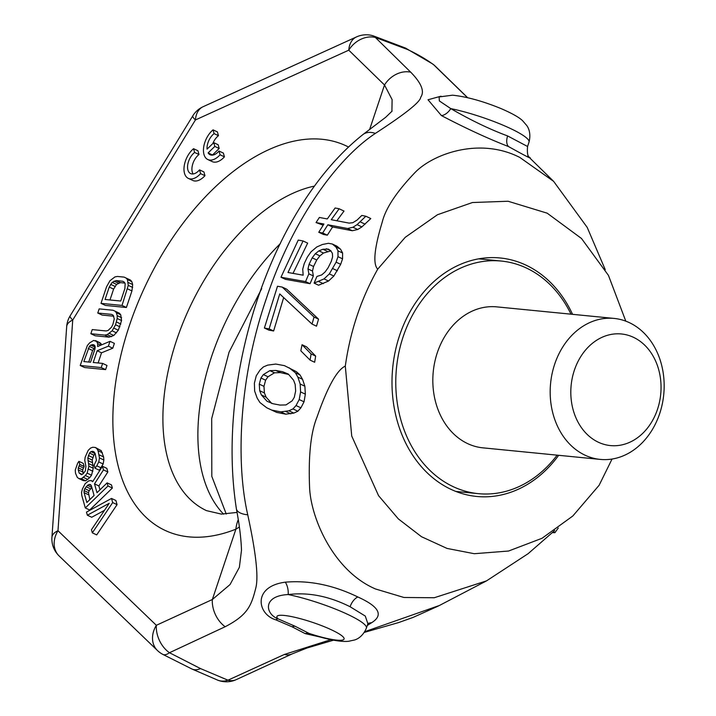 <?xml version="1.0" encoding="UTF-8"?>
<svg xmlns="http://www.w3.org/2000/svg" width="716" height="716" viewBox="0 0 716 716"><rect width="100%" height="100%" fill="white"/><g stroke="black" fill="none" stroke-linecap="round" stroke-linejoin="round"><path stroke-width="1.07" d="M330.953 639.648L284.306 654.487L227.965 680.191L200.489 668.574L169.477 652.723A23.61 15.994 -114.7 0 1 156.339 625.301L57.978 530.717L72.737 320.025L195.423 119.957L348.773 50.174L384.51 84.989L392.108 99.605L391.903 111.383M527.737 156.115C534.566 160.635 528.166 157.457 508.539 146.574C488.035 138.609 465.66 128.271 441.414 115.58A11.805 7.214 122.3 0 0 450.785 108.608C470.68 120.154 489.628 129.265 507.626 135.951A11.805 6.775 -64.8 0 0 506.74 141.965A11.805 6.775 -64.8 0 0 508.539 146.574M605.253 269.69L587.218 227.419L553.647 181.372L519.843 157.448C478.941 136.523 431.748 154.504 414.448 173.138C396.351 192.121 385.611 208.446 382.228 222.103C374.271 248.398 372.767 264.088 377.726 269.153C361.079 298.715 350.267 331.025 345.3 366.082L351.726 436.044L378.558 495.66L398.347 518.903L421.455 536.696L447.053 548.429L474.26 553.71L508.548 551.034L542.021 538.289L572.809 516.003L599.113 485.278L612.064 459.028M345.3 366.082C336.941 369.966 327.498 387.016 316.964 417.231C310.798 432.491 308.336 455.725 309.563 486.907C310.538 517.185 332.922 570.652 375.461 588.955L403.958 597.484L434.245 597.744L486.513 580.882L528.077 553.71L554.712 530.511M320.213 637.043L305.15 633.606L292.182 626.849L275.937 619.886C257.321 614.471 252.104 586.502 285.299 582.171C309.205 580.157 333.387 585.088 357.839 596.974C379.176 606.595 383.767 615.169 371.613 622.714L367.281 625.498M486.513 580.882L439.409 605.476L364.775 631.673M203.147 106.693A23.61 23.61 0 0 0 192.801 115.84A23.61 3.687 31.5 0 0 195.423 119.957A23.61 16.029 65.5 0 1 203.147 106.693L356.505 36.91A23.61 23.61 0 0 1 373.125 35.8A23.61 9.353 106.9 0 1 375.345 37.447L407.619 49.538C418.001 54.47 426.736 59.598 433.833 64.914A23.61 18.974 -45.8 0 1 435.265 66.149A23.61 23.61 0 0 0 432.715 63.992A23.61 16.951 126.1 0 1 433.833 64.914L467.503 97.662M441.029 96.186L428.016 99.757L441.414 115.58M356.505 36.91A23.61 16.029 65.5 0 0 348.773 50.174A23.61 18.974 134.2 0 1 375.345 37.447L410.715 72.182C421.447 83.146 424.776 91.487 420.722 97.224C420.408 101.896 405.292 113.951 375.363 133.4C334.784 160.223 290.633 224.027 266.039 299.494C240.343 374.316 234.902 458.732 247.745 514.813C255.988 552.85 258.664 577.275 255.773 588.105C251.334 605.539 247.951 614.91 225.173 626.724L169.477 652.723A23.61 8.655 117.9 0 1 162.8 654.388L191.924 669.004A23.61 13.541 115.2 0 0 200.489 668.574M266.791 407.807L276.662 412.398L285.756 414.179L293.837 413.096L297.865 411.226L300.908 407.825L304.04 401.81L305.347 394.158L304.882 386.228L302.528 379.301L300.031 374.96L296.46 371.729L284.458 365.643L275.776 364.059L267.677 365.124L263.434 366.905L259.989 370.109L256.238 375.837L254.386 383.23L254.645 391.061L257.151 398.069L259.926 402.535L266.791 407.807L271.785 410.107L280.851 411.87L288.924 410.796L292.969 408.925L296.039 405.542L299.216 399.546L300.586 391.929L300.174 384.018L297.865 377.108L295.395 372.785L289.112 367.773M310.064 360.103L314.646 362.26L315.675 356.085L306.573 346.866L302.045 344.736L300.827 350.822L310.064 360.103L311.12 353.946L302.045 344.736M264.392 328.026L269.135 328.868L279.741 293.909L312.024 324.08L314.055 317.045L282.211 287.08L277.495 286.248L264.392 328.026L268.894 330.139L273.628 330.98L283.652 297.605M312.024 324.08L316.508 326.183L318.539 319.148L286.695 289.183L282.211 287.08M280.976 277.235L305.58 281.594L308.865 273.825L307.978 268.912L309.043 264.365L312.185 257.85L315.317 253.724L318.915 250.86L322.952 249.266L328.349 249.087L330.658 250.672L332.385 253.321L332.6 256.856L331.329 261.304L328.107 267.784L325.1 271.973L321.699 274.926L316.92 276.448L314.1 283.106L324.026 278.909L329.351 273.915L336.117 262.172L337.97 256.668L338.006 250.851L335.929 246.993L332.305 244.013L328.429 243.297L322.388 244.505L316.776 246.975L311.075 251.781L307.397 256.99L304.273 263.506L302.725 269.162L303.163 275.195L287.993 272.492L303.065 240.97L298.241 240.084L280.976 277.235L285.46 279.338L310.073 283.706L313.366 275.937L312.489 271.033L313.563 266.486L316.732 259.989L319.882 255.863L323.498 253.017L331.016 250.895M314.1 283.106L318.584 285.219L328.537 281.021L333.871 276.036L340.682 264.32L342.561 258.825L342.615 253.017L340.556 249.168L336.932 246.188L332.305 244.013M293.014 273.387L307.656 243.127L303.065 240.97M336.833 220.77L344.02 211.068L339.142 208.777L335.124 207.989L327.284 218.953L319.372 217.449L316.051 222.551L323.918 224.027L318.763 232.261L322.665 232.986L327.856 224.77L347.573 228.502L352.934 227.249L357.069 224.645L365.849 216.232L361.813 215.444L357.015 220.125L352.818 222.694L349.113 223.115L331.248 219.705L339.142 208.777M316.051 222.551L323.158 225.209M318.763 232.261L323.426 234.445L327.337 235.179L332.573 226.99L352.344 230.74L357.723 229.496L361.902 226.909L370.798 218.559L365.849 216.232M271.829 403.52L266.119 397.174L264.41 392.932L263.971 386.345L265.609 380.187L268.008 376.759L274.479 372.812L280.457 372.633L288.646 374.459M553.647 181.372L530.449 158.621C530.082 156.804 526.573 158.746 527.558 146.485L507.626 135.951M439.105 96.893L439.373 100.947L450.785 108.608A53.118 8.673 -161.5 0 1 503.715 125.479A53.118 8.673 -161.5 0 1 529.017 142.126C531.603 131.842 527.271 126.284 526.761 125.533L522.68 120.798C520.774 118.937 516.084 115.07 500.958 108.555C482.906 101.171 466.778 96.714 452.566 95.183L438.917 96.973M357.839 596.974A11.805 6.775 -64.8 0 0 352.567 601.78A11.805 6.775 -64.8 0 0 350.106 606.747L365.276 616.064L367.872 623.717L366.413 628.075A53.118 8.673 18.5 0 0 341.12 611.437A53.118 8.673 18.5 0 0 288.181 594.557C262.181 595.793 265.251 614.086 278.041 618.848L295.144 626.276A11.805 6.775 -64.8 0 0 292.182 626.849M350.106 606.747C328.948 596.142 308.301 592.078 288.181 594.557A11.805 6.113 -97.5 0 0 285.299 582.171M371.613 622.714A11.805 10.078 52.6 0 0 367.899 623.654M305.15 633.606A11.805 8.95 119.6 0 1 308.999 633.383L295.144 626.276M313.232 634.994L308.999 633.383A35.415 5.782 -161.5 0 0 344.074 638.332A35.415 5.782 -161.5 0 0 305.07 620.011A35.415 5.782 -161.5 0 0 278.041 618.848A11.805 4.153 112.1 0 0 275.937 619.886M625.802 321.153L608.448 275.383L581.508 238.5L547.185 213.18L508.1 201.25L472.453 202.521L437.458 214.737L405.202 237.345L377.726 269.153M572.567 314.333A119.814 96.177 95.6 0 0 525.929 265.117A119.814 96.177 95.6 0 0 500.162 257.975A119.814 96.177 95.6 0 0 395.25 351.395A119.814 96.177 95.6 0 0 450.91 489.314A119.814 96.177 95.6 0 0 476.668 496.457A119.814 96.177 95.6 0 0 558.677 455.304M239.359 527.03L235.886 529.178A35.415 24.756 -111.6 0 1 238.24 519.789M98.128 362.967L101.529 352.809L112.77 348.209L114.39 343.376L110.013 341.326L97.644 346.526L97.68 343.671L96.579 341.425L93.68 340.431L89.625 342.883L87.361 345.506L80.219 365.482L101.233 367.559L102.621 363.415L93.232 362.484L97.152 350.75L108.393 346.159L110.013 341.326M101.627 344.852L99.846 342.66L95.47 340.601M80.219 365.482L84.595 367.541L105.61 369.608L106.997 365.464L102.621 363.415M97.77 313.026L111.633 314.387L113.191 315.255L114.274 318.924L112.868 324.491L111.499 327.212L108.107 330.443L106.093 330.953L92.23 329.593L90.843 333.728L104.706 335.097L107.167 334.632L112.135 330.837L115.553 324.76L117.182 318.504L117.218 315.649L116.35 312.713L115.025 311.156L113.021 310.252L99.157 308.882L97.77 313.026L102.146 315.076L113.754 316.221M90.843 333.728L95.219 335.786L109.083 337.155L113.799 335.482L118.328 330.219L121.559 320.553L120.727 314.772L119.402 313.214L115.025 311.156M101.001 303.36L105.377 305.419L126.401 307.486L131.941 290.92L132.675 284.574L131.816 281.639L130.482 280.081L124.101 277.11L117.397 276.457L114.927 276.922L109.969 280.717L106.55 286.794L101.001 303.36L122.024 305.428L128.271 285.371L127.439 279.58L126.106 278.023M87.352 515.216L109.208 503.312L91.451 529.733L92.328 532.847L112.689 502.578L111.517 498.434L86.475 512.101L87.352 515.216L91.729 517.265L104.5 510.311M92.328 532.847L96.705 534.897L117.066 504.637L115.894 500.493L111.517 498.434M99.972 489.807L98.88 485.931L107.847 471.969L106.827 468.336L102.451 466.277L92.659 481.698L91.102 480.561L88.73 480.875L85.204 483.622L82.412 488.965L81.543 492.447L81.794 495.508L85.302 507.948L108.009 485.985L107.132 482.879L96.991 492.689L94.503 483.873L103.471 469.911L102.451 466.277M85.302 507.948L89.679 510.007L112.385 488.043L111.508 484.929L107.132 482.879M83.137 473.741L82.68 469.92L84.166 466.492L83.289 463.377L78.912 461.328L77.614 463.243L75.252 470.143L75.502 473.204L77.301 477.402L78.858 478.548L81.373 478.753L85.383 475.531L87.164 473.142L88.891 466.188L87.817 457.998L89.5 453.067L90.95 451.662L92.686 451.295L94.091 451.921L95.156 453.523L96.436 460.218L94.118 465.096L94.995 468.21L96.785 465.821L98.763 461.927L99.479 457.936L98.056 450.722L96.848 448.601L95.291 447.455L92.776 447.249L90.547 448.082L88.14 450.418L85.15 457.273L84.765 460.281L85.893 466.456L85.32 470.967L83.056 473.822L81.463 474.708L79.136 472.999L78.259 469.884L78.304 467.861L79.789 464.433L78.912 461.328M78.858 478.548L83.235 480.597L85.75 480.803L89.76 477.59L91.541 475.2L93.268 468.246L92.194 460.048L93.877 455.116L95.237 453.801M94.995 468.21L99.372 470.26L103.14 463.986L103.856 459.985L103.605 456.924L101.224 450.65L95.291 447.455M188.362 178.4L192.738 180.45A17.828 10.221 -64.8 0 0 204.964 175.689L203.908 171.929L199.531 169.871A12.512 7.178 115.2 0 1 190.617 173.585A12.512 7.178 115.2 0 1 187.834 164.116A12.512 7.178 115.2 0 1 194.618 152.454L193.553 148.695A17.828 10.221 -64.8 0 0 184.325 165.262A17.828 10.221 -64.8 0 0 188.362 178.4A17.828 10.221 -64.8 0 0 200.587 173.63L199.531 169.871M193.553 148.695L197.929 150.754L198.994 154.513A12.512 7.178 -64.8 0 0 193.114 173.952M207.837 159.552L212.213 161.61A17.828 10.221 -64.8 0 0 224.439 156.84L223.383 153.081L219.006 151.031A12.512 7.178 115.2 0 1 210.092 154.746A12.512 7.178 115.2 0 1 208.123 152.902L214.818 146.422L213.753 142.663L207.049 149.152A12.512 7.178 115.2 0 1 214.093 133.615L213.028 129.856A17.828 10.221 -64.8 0 0 203.8 146.413A17.828 10.221 -64.8 0 0 207.837 159.552A17.828 10.221 -64.8 0 0 220.063 154.79L219.006 151.031M213.753 142.663L218.129 144.721L219.194 148.481L212.5 154.96A12.512 7.178 -64.8 0 0 212.589 155.112M213.028 129.856L217.404 131.905L218.47 135.673A12.512 7.178 -64.8 0 0 212.777 143.612M88.739 362.045L92.606 350.5L95.156 347.162M109.978 299.968L113.602 289.112L116.565 284.413L120.386 282.65L124.835 283.089M89.822 499.616L88.489 492.68L89.16 490.711L91.827 487.471M225.173 626.724A23.61 15.985 -114.7 0 1 212.348 599.525L156.339 625.301A23.61 18.983 -46.1 0 0 157.484 650.54L59.124 555.956A23.61 18.983 -46.1 0 1 57.978 530.717A23.61 10.812 4 0 0 51.937 537.295L66.686 326.594A23.61 10.812 4 0 1 72.737 320.025A23.61 3.687 31.5 0 1 70.114 315.899L192.801 115.84M247.745 514.813A23.61 9.514 170.1 0 1 236.396 508.861L236.396 508.861C239.395 524.712 241.095 538.504 241.489 550.237L239.368 567.314L230.051 584.551L212.348 599.525L235.886 529.178A212.482 121.872 115.2 0 1 125.47 338.041A212.482 121.872 115.2 0 1 348.191 146.869M375.363 133.4A23.61 15.125 -127 0 0 363.066 134.456L363.066 134.456C271.051 207.389 215.767 376.356 236.396 508.861M410.715 72.182A23.61 18.965 134.3 0 0 384.51 84.989L369.59 129.578M435.265 66.149L467.655 97.698M284.306 654.487A23.61 15.985 65.3 0 0 292.244 653.851L236.235 679.636A23.61 15.994 65.3 0 1 227.965 680.191A23.61 17.658 111.3 0 1 217.834 680.2M101.529 352.809L97.152 350.75M105.61 369.608L101.233 367.559M100.956 343.483L96.579 341.425M100.867 345.175L97.68 343.671M112.77 348.209L108.393 346.159M94.933 349.113L90.547 362.224L83.835 361.562L89.366 346.419L90.726 345.13L93.635 344.7L94.745 345.524L95.183 346.991L94.933 349.113M105.073 299.485L109.226 287.053L112.188 282.355L116.01 280.591L122.722 281.254L124.28 282.122L125.157 283.634L124.879 288.602L120.727 301.024L105.073 299.485M91.308 485.636L94.091 495.49L86.842 502.507L84.067 492.653L84.112 490.63L84.783 488.652L87.531 485.332L89.133 484.446L90.386 484.553L91.308 485.636M204.964 175.689L200.587 173.63M198.994 154.513L194.618 152.454M224.439 156.84L220.063 154.79M218.47 135.673L214.093 133.615M219.194 148.481L214.818 146.422M212.5 154.96L208.123 152.902M94.816 345.756L92.292 344.566M95.103 347.179L90.726 345.13M93.742 348.477L89.366 346.419M92.606 350.5L88.229 348.45M120.727 314.772L116.35 312.713M121.595 317.707L117.218 315.649M121.559 320.553L117.182 318.504M120.852 324.053L116.475 321.994M119.93 326.809L115.553 324.76M118.328 330.219L113.951 328.161M116.511 332.895L112.135 330.837M113.799 335.482L109.423 333.423M111.544 336.681L107.167 334.632M109.083 337.155L104.706 335.097M131.816 281.639L127.439 279.58M132.675 284.574L128.298 282.516M132.648 287.42L128.271 285.371M131.941 290.92L127.564 288.861M126.401 307.486L122.024 305.428M113.602 289.112L109.226 287.053M120.386 282.65L116.01 280.591M118.364 283.16L113.987 281.111M116.565 284.413L112.188 282.355M114.981 286.391L110.604 284.341M117.066 504.637L112.689 502.578M98.88 485.931L94.503 483.873M112.385 488.043L108.009 485.985M92.856 481.376L91.102 480.561M107.847 471.969L103.471 469.911M91.075 485.367L89.133 484.446M91.782 487.327L87.531 485.332M90.458 488.786L86.081 486.737M89.16 490.711L84.783 488.652M88.489 492.68L84.112 490.63M88.444 494.702L84.067 492.653M84.166 466.492L79.789 464.433M83.351 467.942L78.975 465.892M82.68 469.92L78.304 467.861M82.635 471.942L78.259 469.884M82.063 474.368L79.136 472.999M101.224 450.65L96.848 448.601M102.433 452.78L98.056 450.722M103.605 456.924L99.229 454.875M103.856 459.985L99.479 457.936M103.14 463.986L98.763 461.927M101.162 467.87L96.785 465.821M94.127 451.975L92.686 451.295M95.201 453.658L90.95 451.662M93.877 455.116L89.5 453.067M92.713 457.56L88.337 455.501M92.194 460.048L87.817 457.998M92.292 462.59L87.916 460.54M93.169 465.704L88.793 463.646M93.268 468.246L88.891 466.188M92.892 471.253L88.516 469.195M91.541 475.2L87.164 473.142M89.76 477.59L85.383 475.531M87.826 479.452L83.45 477.402M85.75 480.803L81.373 478.753M300.031 374.96L295.395 372.785M296.46 371.729L291.842 369.563M302.528 379.301L297.865 377.108M304.882 386.228L300.174 384.018M305.347 394.158L300.586 391.929M304.04 401.81L299.216 399.546M300.908 407.825L296.039 405.542M297.865 411.226L292.969 408.925M293.837 413.096L288.924 410.796M290.803 413.839L285.899 411.53M285.756 414.179L280.851 411.87M276.662 412.398L271.785 410.107M272.966 403.726L267.032 401.273L261.376 394.946L259.684 390.712L259.281 384.143L260.955 377.994L263.363 374.584L269.851 370.646L275.839 370.467L282.623 371.72L288.288 374.047L293.569 380.196L295.162 384.385L295.654 390.99L294.303 397.291L292.155 400.826L285.997 404.925L279.965 405.077L272.966 403.726M287.259 373.886L282.623 371.72M280.457 372.633L275.839 370.467M274.479 372.812L269.851 370.646M268.008 376.759L263.363 374.584M265.609 380.187L260.955 377.994M263.971 386.345L259.281 384.143M264.41 392.932L259.684 390.712M266.119 397.174L261.376 394.946M315.675 356.085L311.12 353.946M318.539 319.148L314.055 317.045M273.628 330.98L269.135 328.868M313.366 275.937L308.865 273.825M312.489 271.033L307.978 268.912M310.073 283.706L305.58 281.594M340.556 249.168L335.929 246.993M342.615 253.017L338.006 250.851M342.561 258.825L337.97 256.668M340.682 264.32L336.117 262.172M337.415 270.773L332.877 268.643M333.871 276.036L329.351 273.915M328.537 281.021L324.026 278.909M323.31 283.67L318.808 281.558M330.711 250.752L326.424 248.738M327.543 251.423L322.952 249.266M323.498 253.017L318.915 250.86M319.882 255.863L315.317 253.724M316.732 259.989L312.185 257.85M313.563 266.486L309.043 264.365M365.142 224.162L360.273 221.879M361.902 226.909L357.069 224.645M357.723 229.496L352.934 227.249M352.344 230.74L347.573 228.502M332.573 226.99L327.856 224.77M327.337 235.179L322.665 232.986M558.256 528.005L554.936 532.677L552.475 532.623M553.253 531.89L554.936 532.677M657.503 409.301A56.072 45.01 95.6 0 0 633.481 337.317A56.072 45.01 95.6 0 0 574.357 370.253A56.072 45.01 -84.4 0 0 598.379 442.237A56.072 45.01 -84.4 0 0 657.503 409.301M659.687 413.58A70.83 56.85 95.6 0 0 614.113 318.423A70.83 56.85 95.6 0 0 554.658 364.247A70.83 56.85 -84.4 0 0 600.232 459.403A70.83 56.85 -84.4 0 0 659.687 413.58M600.232 459.403L482.879 447.84A70.83 56.85 -84.4 0 1 437.306 352.693A70.83 56.85 95.6 0 1 496.761 306.869L614.113 318.423M571.019 314.181A116.869 93.814 95.6 0 0 501.281 261.054A116.869 93.814 95.6 0 0 403.171 336.663A116.869 93.814 -84.4 0 0 478.36 493.655A116.869 93.814 -84.4 0 0 557.138 455.152M223.562 514.133A177.067 101.565 115.2 0 1 280.332 243.619M237.014 512.423L221.351 514.097L206.476 510.633A177.067 101.565 115.2 0 1 176.333 340.968A177.067 101.565 115.2 0 1 313.787 186.232M405.444 48.035A23.61 13.541 115.2 0 1 407.619 49.538M236.235 679.636A23.61 23.61 0 0 1 217.807 680.191L191.924 669.004M527.558 146.485L529.017 142.126M368.033 623.18L367.872 623.717M313.143 634.967C329.36 639.952 341.165 642.055 348.549 641.294L354.653 639.961C355.512 639.665 362.305 637.831 366.413 628.075M392.108 111.096L385.718 117.263L363.066 134.456M373.125 35.8L405.462 48.044L432.715 63.992M292.244 653.851L306.94 648.034L333.584 640.167M364.31 632.407L398.579 622.58L413.114 617.398L438.416 606.005M226.247 514.043L211.811 476.373L211.703 418.556L229.075 352.138L261.716 288.611M70.114 315.899A23.61 23.61 0 0 0 66.686 326.594M51.937 537.295A23.61 23.61 0 0 0 59.124 555.956M157.484 650.54A23.61 23.61 0 0 0 162.783 654.379M478.762 258.834L501.281 261.054M455.85 491.436L478.36 493.655"/></g></svg>
